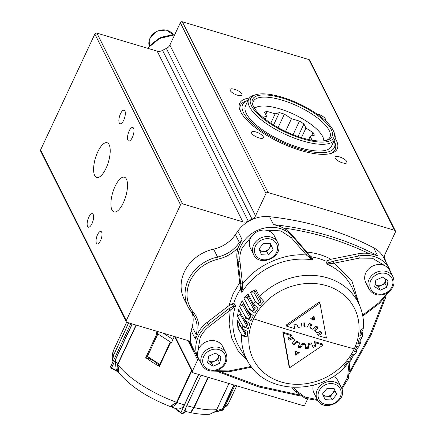 <?xml version="1.0" encoding="UTF-8"?>
<svg xmlns="http://www.w3.org/2000/svg" width="436" height="436" viewBox="0 0 436 436"><rect width="100%" height="100%" fill="white"/><g stroke="black" fill="none" stroke-linecap="round" stroke-linejoin="round"><path stroke-width="0.65" d="M323.795 140.866A38.63 13.244 25.1 0 0 322.989 137.209A38.63 13.244 25.1 0 0 279.569 108.798A38.63 13.244 25.1 0 0 257.85 106.695A38.63 13.244 25.1 0 0 254.526 108.417M254.128 107.79A41.164 14.11 -154.9 0 1 254.837 107.561L257.85 106.695M273.59 124.958L279.362 112.635L275.165 113.834L267.186 111.453A28.656 9.826 25.1 0 0 264.538 112.205L266.587 116.281L265.219 119.202M301.472 137.64L305.968 128.042L303.925 123.966A28.656 9.826 25.1 0 0 299.456 121.088L291.477 118.701L284.386 114.139A28.656 9.826 25.1 0 0 281.841 113.322A28.656 9.826 25.1 0 0 279.362 112.635M270.789 123.175L275.165 113.834M265.726 114.57L267.186 111.453M298.044 136.523L303.925 123.966M312.083 140.229L310.154 136.375L314.351 135.176A28.656 9.826 25.1 0 0 313.059 132.609L305.968 128.042M266.587 116.281L262.903 117.333M322.989 137.209L324.248 140.076A41.164 14.11 -154.9 0 1 324.531 140.768M291.477 118.701L285.526 131.416M293.085 134.691L299.456 121.088M310.154 136.375L308.666 139.553M311.473 135.999L313.059 132.609M278.086 127.595L284.386 114.139M375.064 284.506L378.426 286.626L381.773 285.106A6.366 5.483 153.4 0 0 385.686 280.31A6.366 5.483 153.4 0 0 385.756 279.182M373.102 265.867A13.456 11.592 153.4 0 0 365.733 282.523L368.981 288.992A13.456 11.592 -26.6 0 1 376.344 272.337A13.456 11.592 -26.6 0 1 393.038 276.92L389.789 270.451A13.456 11.592 153.4 0 0 373.102 265.867M374.682 286.719L375.821 280.174L382.508 277.132L388.056 280.631L386.917 287.177L380.23 290.218L374.682 286.719M385.871 279.253L385.113 283.58L386.917 287.177M375.074 284.452A6.366 5.483 153.4 0 0 375.652 284.877A6.366 5.483 153.4 0 0 381.773 285.106L385.113 283.58M378.426 286.626L380.23 290.218M335.088 138.179A53.83 18.454 -154.9 0 1 336.32 140.338A53.83 18.454 -154.9 0 1 331.022 153.418A53.83 18.454 -154.9 0 1 300.753 150.491A53.83 18.454 -154.9 0 1 240.252 110.897A53.83 18.454 -154.9 0 1 249.359 98.024M316.803 113.905A6.54 2.24 -154.9 0 1 318.073 114.221A6.54 2.24 -154.9 0 1 325.479 119.965A6.54 2.24 -154.9 0 1 325.038 120.391M342.467 162.835A6.54 2.24 -154.9 0 1 335.17 158.137A6.54 2.24 -154.9 0 1 335.055 157.096A6.54 2.24 -154.9 0 1 340.701 157.314A6.54 2.24 -154.9 0 1 346.789 161.603A6.54 2.24 -154.9 0 1 346.898 162.644A6.54 2.24 -154.9 0 1 342.467 162.835M251.621 133.193A6.54 2.24 -154.9 0 1 251.507 132.157A6.54 2.24 -154.9 0 1 255.943 131.961A6.54 2.24 -154.9 0 1 263.349 137.705A6.54 2.24 -154.9 0 1 258.919 137.896A6.54 2.24 -154.9 0 1 251.621 133.193M247.566 100.602A52.244 17.909 25.1 0 0 240.552 105.245A52.244 17.909 25.1 0 0 240.688 111.812A52.244 17.909 -154.9 0 1 240.552 105.245A52.244 17.909 -154.9 0 1 246.585 100.852L248.051 100.433A50.663 17.369 -154.9 0 0 251.605 122.707A50.663 17.369 -154.9 0 0 300.033 149.052A50.663 17.369 -154.9 0 0 334.069 140.735M166.356 48.423A31.665 27.277 153.4 0 0 162.563 50.369L248.237 221.101A31.665 27.277 -26.6 0 1 252.03 219.15L166.356 48.423A6.333 5.455 153.4 0 0 168.432 47.034A6.333 5.455 153.4 0 0 169.855 45.077L255.529 215.804A6.333 5.455 -26.6 0 1 254.106 217.766A6.333 5.455 -26.6 0 1 252.03 219.15M248.237 221.101A6.333 5.455 -26.6 0 1 245.555 222.038A6.333 5.455 -26.6 0 1 242.83 221.848L157.156 51.121A6.333 5.455 153.4 0 0 159.881 51.312A6.333 5.455 153.4 0 0 162.563 50.369M334.074 140.724L334.685 142.12A52.244 17.909 -154.9 0 1 335.175 149.57A52.244 17.909 -154.9 0 1 330.047 153.668A52.244 17.909 25.1 0 0 335.175 149.57A52.244 17.909 25.1 0 0 334.281 141.264M386.105 262.309A31.665 27.277 -26.6 0 0 384.825 258.793A6.333 5.455 -26.6 0 1 384.399 256.657A6.333 5.455 -26.6 0 1 384.939 254.433L395.403 232.083A1.581 1.363 -26.6 0 0 394.629 230.317L308.955 59.59L182.362 21.8A1.581 1.363 153.4 0 0 180.324 22.727L169.855 45.077M309.767 60.282A1.581 1.363 153.4 0 0 308.955 59.59M255.529 215.804L265.998 193.453A1.581 1.363 -26.6 0 1 268.036 192.527L394.629 230.317M241.822 93.985A6.54 2.24 -154.9 0 1 241.936 95.021A6.54 2.24 -154.9 0 1 236.29 94.803A6.54 2.24 -154.9 0 1 230.203 90.514A6.54 2.24 -154.9 0 1 230.094 89.478A6.54 2.24 -154.9 0 1 235.74 89.696A6.54 2.24 -154.9 0 1 241.822 93.985M157.156 51.121L96.89 33.131A1.581 1.363 153.4 0 0 94.852 34.057L40.597 149.886A1.581 1.363 153.4 0 0 40.613 151.069M194.881 351.917A31.665 27.277 -26.6 0 1 192.418 348.015A31.665 27.277 -26.6 0 1 190.777 343.764A6.333 5.455 -26.6 0 0 190.45 342.914A6.333 5.455 -26.6 0 0 189.524 341.65A6.333 5.455 -26.6 0 0 187.311 340.369L127.045 322.378A1.581 1.363 -26.6 0 1 126.271 320.613L180.526 204.784A1.581 1.363 -26.6 0 1 182.564 203.857L242.83 221.848M109.125 144.676A18.121 6.785 106.6 0 1 107.321 165.266A18.121 6.785 106.6 0 1 96.727 177.452A18.121 6.785 106.6 0 1 94.688 175.501A18.121 6.785 106.6 0 1 96.492 154.916A18.121 6.785 106.6 0 1 107.093 142.725A18.121 6.785 106.6 0 1 109.125 144.676M124.909 110.984A7.058 2.643 106.6 0 1 124.206 119.006A7.058 2.643 106.6 0 1 120.074 123.753A7.058 2.643 106.6 0 1 119.284 122.996A7.058 2.643 106.6 0 1 119.987 114.973A7.058 2.643 106.6 0 1 124.113 110.226A7.058 2.643 106.6 0 1 124.909 110.984M133.563 128.233A7.058 2.643 106.6 0 1 132.86 136.25A7.058 2.643 106.6 0 1 128.729 141.002A7.058 2.643 106.6 0 1 127.939 140.239A7.058 2.643 106.6 0 1 128.642 132.217A7.058 2.643 106.6 0 1 132.767 127.47A7.058 2.643 106.6 0 1 133.563 128.233M93.184 214.425A7.058 2.643 106.6 0 1 92.481 222.447A7.058 2.643 106.6 0 1 88.355 227.194A7.058 2.643 106.6 0 1 87.56 226.437A7.058 2.643 106.6 0 1 88.263 218.414A7.058 2.643 106.6 0 1 92.394 213.667A7.058 2.643 106.6 0 1 93.184 214.425M101.632 232.115A6.54 2.447 106.6 0 1 100.978 239.544A6.54 2.447 106.6 0 1 97.157 243.942A6.54 2.447 106.6 0 1 96.421 243.239A6.54 2.447 106.6 0 1 97.075 235.811A6.54 2.447 106.6 0 1 100.896 231.412A6.54 2.447 106.6 0 1 101.632 232.115M198.129 358.397A6.333 5.455 -26.6 0 1 197.666 359.863L188.02 340.63M307.516 399.174L304.949 404.652A1.581 1.363 -26.6 0 1 302.911 405.578L193.197 372.829A1.581 1.363 -26.6 0 1 192.423 371.063L197.666 359.863M126.435 179.163A18.121 6.785 106.6 0 1 124.625 199.753A18.121 6.785 106.6 0 1 114.03 211.94A18.121 6.785 106.6 0 1 111.992 209.994A18.121 6.785 106.6 0 1 113.801 189.404A18.121 6.785 106.6 0 1 124.396 177.218A18.121 6.785 106.6 0 1 126.435 179.163M157.102 39.823A13.456 11.592 -26.6 0 1 164.307 36.542M256.008 94.645L254.128 95.184A47.497 16.285 25.1 0 0 248.64 99.179L245.484 105.91A47.497 16.285 25.1 0 0 299.314 147.613A47.497 16.285 25.1 0 0 331.507 146.207L334.663 139.471A47.497 16.285 25.1 0 0 334.216 132.702L333.426 130.909A45.911 15.74 25.1 0 0 281.825 97.141A45.911 15.74 25.1 0 0 256.008 94.645A45.911 15.74 25.1 0 0 258.619 114.723A45.911 15.74 25.1 0 0 302.737 138.817A45.911 15.74 25.1 0 0 333.426 130.909M248.64 99.179A47.497 16.285 25.1 0 0 302.47 140.883A47.497 16.285 25.1 0 0 334.663 139.471M302.268 137.88A43.856 15.037 -154.9 0 1 252.978 105.626A43.856 15.037 -154.9 0 1 282.294 98.073A43.856 15.037 -154.9 0 1 324.433 121.088A43.856 15.037 -154.9 0 1 326.929 140.267A43.856 15.037 -154.9 0 1 302.268 137.88M253.42 106.542A42.27 14.492 -154.9 0 1 253.37 101.392A42.27 14.492 -154.9 0 1 282.021 100.138A42.27 14.492 -154.9 0 1 329.932 137.258A42.27 14.492 -154.9 0 1 325.943 140.517M259.142 249.457A6.366 5.483 153.4 0 0 263.202 251.305A6.366 5.483 153.4 0 0 268.996 248.673A6.366 5.483 153.4 0 0 270.222 243.686M253.605 254.548C259.605 268.238 284.594 256.303 277.89 242.961L274.413 236.012A13.456 11.592 153.4 0 0 257.458 231.554A13.456 11.592 153.4 0 0 250.144 247.621A13.456 11.592 153.4 0 0 250.362 248.084L253.605 254.548A13.456 11.592 -26.6 0 1 253.387 254.084A13.456 11.592 -26.6 0 1 260.701 238.023A13.456 11.592 -26.6 0 1 277.661 242.476A13.456 11.592 -26.6 0 1 277.879 242.945M263.448 243.435L270.511 243.697L273.056 249.496L268.538 255.033L261.475 254.766L258.93 248.967L263.448 243.435M273.056 249.496L270.282 243.691M271.257 245.904L266.734 251.441L268.538 255.033M266.734 251.441L259.9 251.185M222.638 409.382A3.166 2.769 74.1 0 1 221.39 410.205L214.272 412.238M116.085 368.812L115.218 360.419A63.329 21.713 25.1 0 0 117.671 364.256L118.837 372.785L116.085 368.812M132.304 323.948L115.218 360.419M112.968 361.733L112.662 360.43L113.36 355.667A63.329 21.713 25.1 0 0 114.385 358.708M128.718 322.88L113.36 355.667M136.032 325.06L117.671 364.256M201.083 375.183L183.24 413.263L185.518 411.442L190.418 412.587L193.818 407.497L207.988 377.244M185.573 411.453C184.739 411.388 185.158 409.464 186.826 405.682A63.329 21.713 25.1 0 0 193.818 407.497M201.11 375.189L186.826 405.682M198.593 374.437L184.308 404.93C182.123 408.548 179.218 409.731 175.604 408.478L180.896 412.565L198.734 374.48M170.204 406.521L177.005 402.477A63.329 21.713 25.1 0 0 184.308 404.93M191.78 370.932L177.005 402.477M150.949 358.681L150.518 359.607L150.24 359.253L150.649 358.485M157.2 362.708L156.764 363.629L156.486 363.275L156.895 362.512M149.112 358.011L150.425 358.855M158.143 363.313L157.81 364.027L158.617 364.136M158.257 363.902L158.442 363.504M214.735 411.769L215.275 411.682L216.632 409.622A63.329 21.713 -154.9 0 1 194.227 407.589L190.766 412.658C197.819 414.129 204.19 414.641 209.874 414.2L214.735 411.769M112.608 360.147L113.316 355.471A63.329 21.713 -154.9 0 1 113.801 349.705C112.292 353.133 111.894 356.615 112.608 360.141L112.63 360.267M174.34 336.499L171.234 343.127L170.476 342.745L159.38 366.431L159.031 366.038L170.16 342.38M146.698 357.782L157.827 334.031L146.61 357.934L145.749 357.651A63.329 21.713 25.1 0 0 159.38 366.431M145.749 357.651L156.846 333.96L156.241 333.469L156.976 332.935A3.166 1.09 -57.2 0 1 157.854 331.573M157.216 331.387L156.241 333.469M136.283 325.136L117.845 364.496L119.039 373.042C130.424 386.361 147.417 397.501 170.013 406.45L176.558 402.319A63.329 21.713 -154.9 0 1 117.845 364.496L117.894 364.387M235.009 385.31L223.614 409.235L221.968 410.603L216.665 411.557M234.143 385.053L223.466 407.845L234.187 385.064M223.341 409.382L222.436 409.208L233.8 384.95M223.466 407.845L222.436 409.208M157.81 364.027L157.015 363.793L157.451 362.866M151.897 359.291L151.565 360.005L152.006 359.874L156.671 362.883M151.565 360.005L150.769 359.765L151.199 358.844M159.031 366.038L170.187 342.227L171.457 342.282M157.461 333.268L157.827 334.031L157.712 333.426M152.006 359.874L152.191 359.482M170.291 342.102L170.476 342.745M156.846 333.96L157.794 334.052M149.297 357.618L148.916 358.436L148.175 358.648L146.927 357.842A1.581 1.384 -105.9 0 1 146.774 357.727M148.175 358.648L148.807 357.302L158.802 363.738L158.175 365.085L159.173 365.733M322.771 394.373A6.366 5.483 153.4 0 0 326.831 396.22A6.366 5.483 153.4 0 0 332.624 393.588A6.366 5.483 153.4 0 0 333.845 388.601M313.386 385.152A13.456 11.592 153.4 0 0 313.767 392.531A13.456 11.592 153.4 0 0 313.985 393L317.234 399.463A13.456 11.592 -26.6 0 1 317.01 399A13.456 11.592 -26.6 0 1 324.324 382.933A13.456 11.592 -26.6 0 1 341.284 387.391L338.042 380.928A13.456 11.592 153.4 0 0 333.436 376.339M327.071 388.345L334.14 388.612L336.685 394.411L332.167 399.948L325.103 399.681L322.553 393.882L327.071 388.345M336.685 394.411L333.911 388.601M334.881 390.82L330.363 396.351L332.167 399.948M330.363 396.351L323.528 396.095M265.159 230.11L280.866 230.889L291.422 237.827L306.377 255.011C283.885 252.847 255.954 265.557 242.53 284.059L240.639 283.651L241.555 289.128L242.351 288.796L241.817 292.42L241.555 289.128L240.318 286.457L240.334 289.237L241.817 292.42A63.76 54.925 -26.6 0 1 313.119 259.981L310.748 257.649L310.023 258.008L306.377 255.011L307.271 253.338L310.748 257.649L309.364 255.049L291.232 233.996A30.874 26.596 153.4 0 0 283.182 227.93C313.68 232.246 342.216 240.765 368.78 253.485A30.874 26.596 153.4 0 0 357.722 253.845L330.951 259.251C323.692 255.316 315.702 252.935 306.988 252.095M240.318 286.457L239.696 282.713L233.102 293.82L228.944 305.658L207.133 322.357A30.874 26.596 153.4 0 0 198.843 331.524L195.366 339.115L196.178 334.75A31.665 27.277 153.4 0 0 194.603 316.885A31.665 27.277 153.4 0 0 191.764 312.508M356.572 350.053L356.806 351.367L354.321 351.738A58.266 50.194 153.4 0 0 355.607 349.165A58.266 50.194 153.4 0 0 356.752 346.549L359.428 345.77L360.507 342.903L357.749 343.9A58.266 50.194 153.4 0 0 359.302 338.521L362.196 337.061L362.796 334.101L359.853 335.813A58.266 50.194 153.4 0 0 360.49 330.379L363.493 328.15C363.946 320.362 362.714 312.95 359.798 305.919L353.242 290.251A63.76 54.925 -26.6 0 0 327.098 264.151L326.003 261.202L330.951 259.251M354.234 348.876A56.636 48.794 -26.6 0 1 281.34 382.04A56.636 48.794 -26.6 0 1 253.594 318.836A56.636 48.794 -26.6 0 1 326.482 285.673A56.636 48.794 -26.6 0 1 354.234 348.876C323.964 340.707 290.414 330.695 253.594 318.836M252.073 318.264A58.266 50.194 153.4 0 0 250.929 320.874L245.686 317.299L239.538 306.361L245.85 317.528L250.929 320.874A58.266 50.194 -26.6 0 1 252.073 318.258A58.266 50.194 -26.6 0 1 253.36 315.686A58.266 50.194 153.4 0 0 252.073 318.264M237.462 316.329L238.585 309.484L244.612 320.144L249.932 323.528A58.266 50.194 153.4 0 0 248.378 328.902L242.945 325.921L237.462 316.329L243.114 326.144L248.378 328.902A58.266 50.194 -26.6 0 1 249.926 323.528M237.909 328.177L237.309 320.046L242.356 328.837L247.828 331.616A58.266 50.194 153.4 0 0 247.19 337.05C244.394 336.739 242.552 335.943 241.669 334.674L237.947 328.166L241.838 334.886L247.19 337.05A58.266 50.194 -26.6 0 1 247.828 331.616M345.655 366.093L345.606 366.518L343.846 365.902A58.266 50.194 153.4 0 0 347.835 361.471L349.857 361.793L351.798 359.297L349.65 359.133A58.266 50.194 153.4 0 0 352.893 354.261L355.275 354.081L356.806 351.367M351.738 358.408L351.798 359.297M245.85 317.528C246.831 319.168 248.198 319.359 249.942 318.089A60.043 51.726 -26.6 0 1 250.28 317.359A60.043 51.726 -26.6 0 1 250.624 316.629L250.406 314.46L249 312.65M250.624 316.629L243.223 303.298L242.492 304.846L239.577 306.366M311.418 318.138L313.975 318.901L313.68 316.378M295.597 353.792L297.859 352.092M314.514 319.98L314.056 316.078L310.568 318.803L314.514 319.98L313.975 318.901M295.75 355.16L299.276 352.517L295.33 351.34L295.75 355.16M321.577 332.57L320.711 331.131L316.808 333.05L315.13 331.126L317.877 327.877L315.817 326.286L312.694 329.245L310.318 328.041L311.8 324.253L309.178 323.468L307.222 327.12L304.432 326.782L304.47 322.902L301.598 323.022L301.047 326.924L298.186 327.49L296.763 323.986L293.995 324.994L294.921 328.722L286.654 326.183L319.948 303.047L326.433 338.058L318.242 335.682L321.964 333.338L321.773 332.951M289.155 340.233L287.907 338.004L289.155 340.233L293.09 338.369L294.774 340.309L292 343.508L294.066 345.105L297.21 342.195L299.592 343.405L298.088 347.149L300.709 347.928L302.688 344.331L305.473 344.663L305.413 348.495L308.279 348.364L308.857 344.511L311.713 343.928L313.103 347.378L315.866 346.353L314.966 342.685L323.152 345.061L289.635 367.755L283.373 333.186L291.64 335.725L287.896 338.009L288.087 338.396M354.899 354.484L353.024 356.316A60.043 51.726 -26.6 0 1 352.108 357.689L351.661 359.188M349.476 362.109L347.525 363.586A60.043 51.726 -26.6 0 1 346.402 364.834C345.628 366.572 345.35 366.91 345.563 365.848M239.626 324.09L239.686 324.798L237.947 328.166M241.838 334.886C242.999 336.358 244.193 336.292 245.414 334.69A60.043 51.726 -26.6 0 1 245.593 333.159L245.277 331.84L243.19 329.752M240.263 312.138L239.947 313.996L237.506 316.329M243.114 326.144C244.193 327.709 245.479 327.763 246.978 326.302A60.043 51.726 -26.6 0 1 247.414 324.787L247.125 323.049L245.386 321.076M248.76 295.412L247.152 297.428L243.904 298.224L249.986 309.255C250.864 310.961 252.275 311.293 254.226 310.252A60.043 51.726 -26.6 0 1 255.142 308.879L255.011 306.236L253.943 304.688M256.352 290.507L253.845 292.098L250.389 292.207L255.42 301.521L259.845 305.958A58.266 50.194 -26.6 0 1 263.829 301.521A58.266 50.194 153.4 0 0 259.851 305.958L255.267 301.271L250.389 292.207M255.42 301.521C256.183 303.276 257.616 303.767 259.725 302.982A60.043 51.726 -26.6 0 1 260.848 301.734L260.826 298.567M319.948 303.047L319.408 301.968L286.114 325.109L286.654 326.183M321.419 332.259L317.702 334.603L318.242 335.682M317.337 326.798L314.585 330.047L315.13 331.126M310.955 323.959L309.778 326.962L310.318 328.041M303.919 322.896L303.892 325.703L304.432 326.782M296.671 324.013L298.186 327.49M311.713 343.928L311.173 342.849L308.317 343.432L308.857 344.511M312.563 346.298L315.321 345.279L315.866 346.353M315.321 345.279L314.421 341.606L314.966 342.685M314.421 341.606L322.613 343.982L323.152 345.061M283.373 333.186L282.833 332.112L289.095 366.676L289.635 367.755M282.833 332.112L291.101 334.646L291.64 335.725M288.616 339.154L292.545 337.29L293.09 338.369M292.545 337.29L294.774 340.309M292.316 343.148L293.526 344.026L294.066 345.105M293.526 344.026L296.671 341.121L297.21 342.195M296.671 341.121L299.052 342.331L299.592 343.405M298.398 346.364L300.17 346.854L300.709 347.928M300.17 346.854L302.148 343.252L302.688 344.331M302.148 343.252L304.933 343.584L305.473 344.663M305.429 347.416L307.74 347.285L308.279 348.364M307.74 347.285L308.317 343.432M363.243 328.902L361.836 331.878A60.043 51.726 -26.6 0 1 361.657 333.409L361.749 334.281L362.774 334.09L361.891 331.573M361.88 337.677L360.272 340.265A60.043 51.726 -26.6 0 1 359.831 341.78L359.814 342.909L360.49 342.876L360.016 341.165M356.425 351.28L356.806 351.318L356.806 350.648C356.588 351.934 356.528 351.694 356.621 349.939A60.043 51.726 153.4 0 0 357.307 348.478L359.269 346.021M349.65 359.133L351.814 359.231M343.846 365.902L345.634 366.431M249.986 309.255L254.782 313.162A58.266 50.194 -26.6 0 1 258.03 308.29M243.866 298.213L247.953 293.924L253.316 303.783L258.036 308.296A58.266 50.194 153.4 0 0 254.788 313.162L249.828 309.015L243.904 298.224M359.853 335.807L362.676 334.401M357.749 343.9L360.485 342.898M354.321 351.738L356.784 351.362M241.669 334.674A62.588 53.922 -26.6 0 0 248.111 361.967L239.468 347.345A63.76 54.925 -26.6 0 1 235.549 305.805L233.821 303.14L232.143 303.914L233.587 306.132L235.549 305.805L233.592 307.5L233.587 306.132L228.922 308.661L230.186 310.416L229.102 324.264L231.701 338.08L238.023 350.631L247.452 360.85M239.538 306.361L242.182 300.715L248.297 311.724L253.36 315.686M250.357 292.185L255.927 289.706L259.545 296.507L263.835 301.527M360.032 341.11L360.507 342.903M361.902 331.507L362.796 334.101M327.594 260.488L328.51 262.952L327.098 264.151L329.551 263.84L328.51 262.952L333.393 261.131L333.911 263.23L329.551 263.84M309.364 255.049L311.484 256.869L313.119 259.981L310.023 258.008M240.639 283.651L238.04 260.842A1.581 0.768 173.5 0 0 239.931 261.251L242.53 284.059L242.351 288.796M233.592 307.5L209.476 326.264C205.367 329.436 202.26 333.246 200.157 337.682L197.83 351.394M213.607 249.136L217.569 257.038A37.997 32.733 -26.6 0 0 188.308 279.841A37.997 32.733 -26.6 0 0 188.107 306.96L191.704 312.449A1.581 0.79 -39.7 0 1 191.649 312.372A37.997 32.733 -26.6 0 1 188.107 306.96L184.139 299.058A37.997 32.733 -26.6 0 1 213.607 249.136A31.665 27.277 153.4 0 0 235.413 234.623A316.645 272.778 153.4 0 1 237.854 231.118L242.045 239.468L238.236 247.43A30.874 26.596 153.4 0 0 236.955 258.69L239.696 282.713M232.143 303.914L228.944 305.658M298.982 394.842L259.534 386.143L222.393 372.415M198.843 331.524C199.628 324.171 197.77 317.719 193.279 312.154C186.194 302.922 185.126 292.529 190.074 280.98C195.84 269.666 205.187 262.385 218.12 259.126C226.082 257.284 232.786 253.387 238.236 247.43M192.254 313.141A31.665 27.277 153.4 0 1 192.216 326.842A316.645 272.778 153.4 0 0 191.175 330.766A30.874 26.596 -26.6 0 0 192.816 347.803L198.222 358.577A30.874 26.596 -26.6 0 1 198.391 336.543A30.874 26.596 -26.6 0 1 208.212 324.509L209.476 326.264M283.182 227.93C280.844 226.682 277.623 225.57 273.519 224.605A316.645 272.778 -26.6 0 1 377.587 255.67L368.78 253.485M242.045 239.468L239.38 242.525L235.413 234.623M237.854 231.118A30.874 26.596 -26.6 0 1 269.552 216.703A316.645 272.778 -26.6 0 1 373.619 247.768A30.874 26.596 -26.6 0 1 384.045 258.216L389.457 268.99A30.874 26.596 -26.6 0 0 358.801 256.003L357.722 253.845M207.939 360.534L211.302 362.654L214.648 361.133A6.366 5.483 153.4 0 0 218.561 356.343A6.366 5.483 153.4 0 0 218.632 355.215M205.977 341.9A13.456 11.592 153.4 0 0 198.609 358.555L201.857 365.025A13.456 11.592 -26.6 0 1 209.22 348.369A13.456 11.592 -26.6 0 1 225.913 352.953L222.665 346.484A13.456 11.592 153.4 0 0 205.977 341.9M207.558 362.747L208.697 356.207L215.384 353.16L220.932 356.664L219.793 363.204L213.106 366.251L207.558 362.747M218.747 355.28L217.989 359.613L219.793 363.204M207.95 360.485A6.366 5.483 153.4 0 0 208.528 360.904A6.366 5.483 153.4 0 0 214.648 361.133L217.989 359.613M211.302 362.654L213.106 366.251M174.569 35.011A30.874 26.596 153.4 0 0 147.744 48.309M377.254 274.304A11.876 10.23 153.4 0 0 370.562 288.588A11.876 10.23 153.4 0 0 385.484 293.041A11.876 10.23 153.4 0 0 392.177 278.757A11.876 10.23 153.4 0 0 377.254 274.304M182.362 21.8L268.036 192.527M265.998 193.453L180.324 22.727M96.89 33.131L182.564 203.857M180.526 204.784L94.852 34.057M40.597 149.886L126.271 320.613M190.777 343.764L189.965 342.146M175.207 336.756L192.423 371.063M173.408 34.869A13.456 11.592 153.4 0 0 157.08 31.327A13.456 11.592 153.4 0 0 149.248 46.243L150.158 37.605L156.971 31.136L166.258 30.019L173.414 34.869M276.8 244.318A11.876 10.23 153.4 0 0 261.878 239.865A11.876 10.23 153.4 0 0 255.185 254.15A11.876 10.23 153.4 0 0 270.107 258.603A11.876 10.23 153.4 0 0 276.8 244.318M222.524 408.913L216.071 410.756M132.135 323.899L111.534 367.88L117.666 371.216M118.178 371.919L111.42 368.289L110.575 366.84A1.581 0.545 25.1 0 0 111.534 367.88L111.42 368.289L118.232 371.99M182.439 413.502A0.948 0.327 -154.9 0 1 181.033 413.083A0.632 0.327 127.7 0 1 180.896 413.045L183.082 413.464L185.643 411.475M174.482 408.091L180.896 413.045A0.632 0.327 127.7 0 1 180.896 412.565A1.581 0.545 25.1 0 0 183.24 413.263A0.632 0.589 52.1 0 1 183.082 413.464M216.736 409.459L228.873 383.478M208.386 377.363L194.227 407.589L193.862 407.398M113.404 355.574L128.598 322.842M191.649 370.665L176.558 402.319L191.513 370.398M236.743 385.827L228.497 403.431A63.329 21.713 -154.9 0 1 224.698 407.317L223.87 407.093M170.013 406.45C173.337 406.848 175.604 405.475 176.82 402.324L176.814 402.27M157.903 333.949L170.432 342.02M163.228 333.18L172.956 339.448M317.234 399.463C323.234 413.154 348.222 401.218 341.513 387.877L341.284 387.391A13.456 11.592 -26.6 0 1 341.502 387.855M340.423 389.234A11.876 10.23 153.4 0 0 325.507 384.775A11.876 10.23 153.4 0 0 318.814 399.06A11.876 10.23 153.4 0 0 333.731 403.518A11.876 10.23 153.4 0 0 340.423 389.234M236.955 258.69L238.04 260.842A30.874 26.596 -26.6 0 1 240.514 246.613A30.874 26.596 -26.6 0 1 292.311 236.154A1.581 0.785 139 0 1 291.422 237.827M239.931 261.251C239.44 256.706 240.22 252.204 242.28 247.752L251.801 236.187M239.38 242.525A31.665 27.277 153.4 0 1 217.569 257.038L218.12 259.126M384.094 299.08L370.12 334.723L349.776 371.439M233.821 303.14A63.983 55.116 -26.6 0 1 236.612 296.049A63.983 55.116 -26.6 0 1 240.334 289.237M244.612 320.144A62.588 53.922 -26.6 0 1 245.686 317.299M242.356 328.837A62.588 53.922 -26.6 0 1 242.945 325.921M249.942 318.089L242.492 304.846M244.051 330.483L245.593 333.159M245.414 334.69L239.686 324.798M245.234 320.929L247.414 324.787M246.978 326.302L239.947 313.996M254.226 310.252L247.152 297.428M248.264 296.246L255.142 308.879M255.338 291.379L260.848 301.734M259.725 302.982L253.845 292.098M356.806 350.648L356.555 350.092M259.545 296.507A62.588 53.922 -26.6 0 1 359.798 305.919M253.316 303.783A62.588 53.922 -26.6 0 1 255.267 301.271M248.297 311.724A62.588 53.922 -26.6 0 1 249.828 309.015M311.484 256.869A63.983 55.116 -26.6 0 1 326.003 261.202M359.297 304.726L351.814 280.561L333.911 263.23L359.319 258.096L358.801 256.003L333.393 261.131M362.796 316.084L379.527 303.282L378.922 302.742L362.632 315.212M291.232 233.996L292.311 236.154L307.271 253.338M317.773 400.417L305.249 398.384L295.423 391.501A1.581 0.785 -41 0 1 295.368 391.419L291.798 387.321L295.423 391.501A1.581 0.785 -41 0 0 296.981 391.179L293.701 387.413M347.944 363.166L348.468 367.755A1.581 0.768 -6.5 0 0 349.683 366.856A1.581 0.768 -6.5 0 0 349.645 366.731M207.133 322.357L208.212 324.509L228.922 308.661M251.12 366.463L229.08 370.911L229.036 371.745L251.67 367.172M359.319 258.096L372.426 258.248L385.484 266.025M387.468 292.867L378.922 302.742M348.468 367.755L347.623 377.282L341.622 388.138M317.288 399.583L304.813 397.033L296.981 391.179M229.08 370.911L215.902 370.742M194.603 316.885L191.704 312.449A1.581 0.79 -39.7 0 0 193.279 312.154M195.366 339.115L191.175 330.766M192.216 326.842L196.178 334.75M273.519 224.605L269.552 216.703M373.619 247.768L377.587 255.67M210.13 350.337A11.876 10.23 153.4 0 0 203.438 364.621A11.876 10.23 153.4 0 0 218.36 369.074A11.876 10.23 153.4 0 0 225.052 354.79A11.876 10.23 153.4 0 0 210.13 350.337M147.559 48.254L159.587 38.472L174.651 34.836M368.981 288.992C372.769 294.883 378.372 296.48 385.778 293.766C393.141 289.602 395.561 283.983 393.038 276.92M309.74 60.228L395.414 230.955M126.26 321.741L40.586 151.014M192.412 372.191L174.525 336.554M188.995 341.203L192.418 348.015M110.575 366.84L130.871 323.517M170.394 406.597L175.594 408.472M150.24 359.253L150.611 358.463M156.486 363.275L156.856 362.485M126.68 322.209L113.801 349.705M228.497 403.431L221.968 410.603M136.234 325.12L117.829 364.42C116.581 367.543 116.984 370.415 119.039 373.042M233.756 384.933L222.365 409.246M228.955 383.5L216.746 409.557L215.373 411.649M146.703 357.874L157.936 333.905M385.816 297.014L371.194 334.679L349.563 373.401M248.111 361.967C265.371 393.85 318.662 395.735 345.606 366.518M349.165 362.305L349.683 366.856L348.315 378.464L341.944 389.037M379.527 303.282L389.125 291.689M390.961 272.783L389.457 268.99M198.222 358.577L200.364 362.049M213.526 371.112L229.036 371.745M219.504 372.279L258.793 386.961L300.666 396.024M201.857 365.025C205.645 370.916 211.242 372.508 218.654 369.799C226.017 365.63 228.437 360.016 225.913 352.953"/></g></svg>
